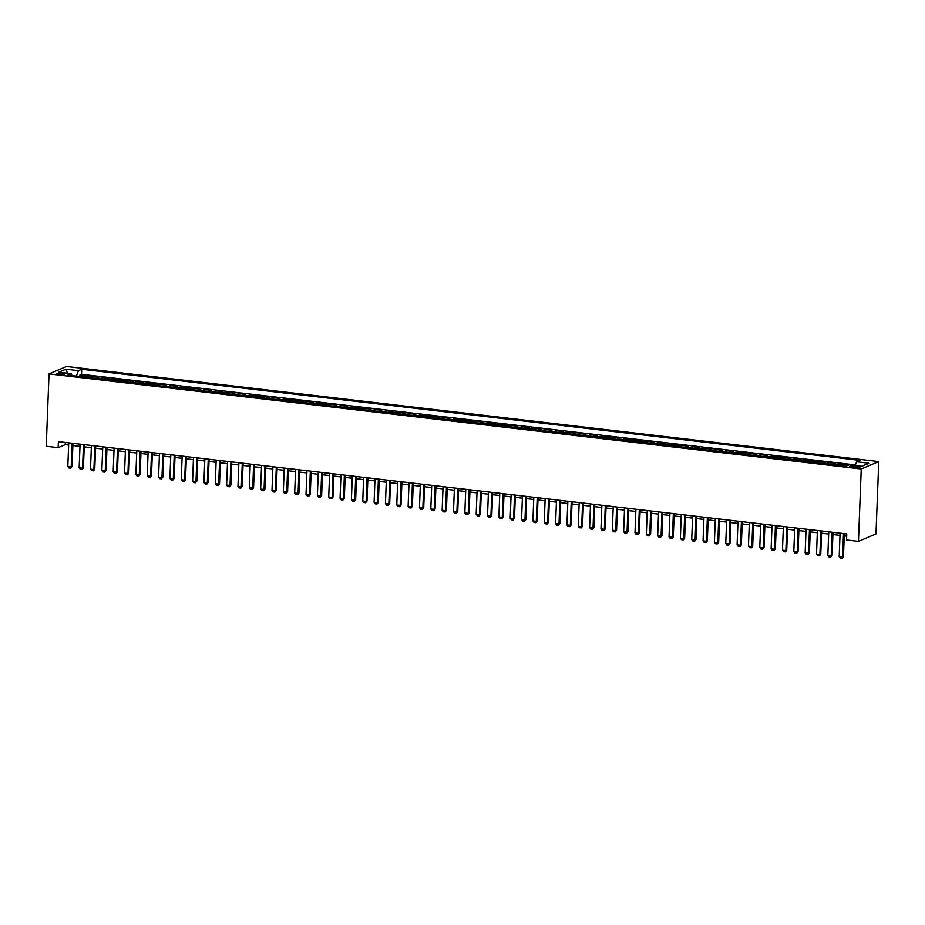 <?xml version="1.0" encoding="UTF-8"?>
<svg xmlns="http://www.w3.org/2000/svg" width="925" height="925" viewBox="0 0 925 925"><rect width="100%" height="100%" fill="white"/><g stroke="black" fill="none" stroke-linecap="round" stroke-linejoin="round"><path stroke-width="1.39" d="M59.293 374.44A3.931 0.752 2.2 0 0 64.738 373.954A3.931 0.752 2.2 0 0 62.322 373.168A3.931 0.752 2.2 0 0 56.876 373.654A3.931 0.752 2.2 0 0 59.293 374.44M878.75 461.587L66.542 366.473L49.025 373.885L861.233 468.998L878.75 461.587L875.975 533.968L858.458 541.379L861.233 468.998M844.421 466.027A4.926 1.827 -83.3 0 1 845.034 465.518L846.768 464.778L839.958 463.992L839.9 465.495M833.078 464.697A4.926 1.827 96.7 0 1 833.691 464.188L835.425 463.46L828.615 462.662L828.557 464.165M821.735 463.367A4.926 1.827 96.7 0 1 822.348 462.858L824.082 462.13L817.272 461.332L817.214 462.847M810.393 462.038A4.926 1.827 96.7 0 1 811.005 461.529L812.728 460.8L805.929 460.002L805.872 461.517M799.038 460.719A4.926 1.827 96.7 0 1 799.663 460.199L801.385 459.471L794.587 458.673L794.529 460.188M787.695 459.39A4.926 1.827 96.7 0 1 788.32 458.869L790.043 458.141L783.244 457.343L783.186 458.858M776.353 458.06A4.926 1.827 96.7 0 1 776.977 457.54L778.7 456.811L771.901 456.013L771.843 457.528M765.01 456.73A4.926 1.827 96.7 0 1 765.634 456.21L767.357 455.482L760.558 454.684L760.489 456.198M753.667 455.401A4.926 1.827 96.7 0 1 754.291 454.892L756.014 454.152L749.204 453.354L749.146 454.869M742.324 454.071A4.926 1.827 96.7 0 1 742.948 453.562L744.671 452.834L737.861 452.036L737.803 453.539M730.981 452.741A4.926 1.827 96.7 0 1 731.606 452.233L733.328 451.504L726.518 450.706L726.46 452.209M719.638 451.412A4.926 1.827 96.7 0 1 720.251 450.903L721.986 450.174L715.175 449.377L715.118 450.891M708.296 450.082A4.926 1.827 96.7 0 1 708.908 449.573L710.643 448.845L703.832 448.047L703.775 449.562M696.953 448.764A4.926 1.827 96.7 0 1 697.566 448.243L699.3 447.515L692.49 446.717L692.432 448.232M685.61 447.434A4.926 1.827 96.7 0 1 686.223 446.914L687.957 446.185L681.147 445.387L681.089 446.902M674.267 446.104A4.926 1.827 96.7 0 1 674.88 445.584L676.614 444.856L669.804 444.058L669.746 445.572M662.924 444.775A4.926 1.827 96.7 0 1 663.537 444.266L665.272 443.526L658.461 442.728L658.403 444.243M651.582 443.445A4.926 1.827 96.7 0 1 652.194 442.936L653.917 442.196L647.118 441.41L647.061 442.913M640.227 442.115A4.926 1.827 96.7 0 1 640.852 441.607L642.574 440.878L635.776 440.08L635.718 441.583M628.884 440.786A4.926 1.827 96.7 0 1 629.509 440.277L631.232 439.548L624.433 438.751L624.375 440.265M617.542 439.456A4.926 1.827 96.7 0 1 618.166 438.947L619.889 438.219L613.09 437.421L613.032 438.936M606.199 438.126A4.926 1.827 96.7 0 1 606.823 437.618L608.546 436.889L601.747 436.091L601.689 437.606M594.856 436.808A4.926 1.827 96.7 0 1 595.48 436.288L597.203 435.559L590.393 434.762L590.335 436.276M583.513 435.478A4.926 1.827 96.7 0 1 584.137 434.958L585.86 434.23L579.05 433.432L578.992 434.947M572.17 434.149A4.926 1.827 96.7 0 1 572.795 433.628L574.518 432.9L567.707 432.102L567.649 433.617M560.827 432.819A4.926 1.827 96.7 0 1 561.44 432.31L563.175 431.57L556.364 430.772L556.307 432.287M549.485 431.489A4.926 1.827 96.7 0 1 550.097 430.981L551.832 430.241L545.022 429.454L544.964 430.958M538.142 430.16A4.926 1.827 96.7 0 1 538.755 429.651L540.489 428.922L533.679 428.125L533.621 429.628M526.799 428.83A4.926 1.827 96.7 0 1 527.412 428.321L529.146 427.593L522.336 426.795L522.278 428.31M515.456 427.5A4.926 1.827 96.7 0 1 516.069 426.992L517.803 426.263L510.993 425.465L510.935 426.98M504.113 426.182A4.926 1.827 96.7 0 1 504.726 425.662L506.461 424.933L499.65 424.136L499.592 425.65M492.771 424.853A4.926 1.827 96.7 0 1 493.383 424.332L495.106 423.604L488.308 422.806L488.25 424.321M481.428 423.523A4.926 1.827 96.7 0 1 482.041 423.002L483.763 422.274L476.965 421.476L476.907 422.991M470.073 422.193A4.926 1.827 96.7 0 1 470.698 421.673L472.421 420.944L465.622 420.147L465.564 421.661M458.731 420.863A4.926 1.827 96.7 0 1 459.355 420.355L461.078 419.615L454.279 418.817L454.221 420.332M447.388 419.534A4.926 1.827 96.7 0 1 448.012 419.025L449.735 418.297L442.936 417.499L442.878 419.002M436.045 418.204A4.926 1.827 96.7 0 1 436.669 417.695L438.392 416.967L431.582 416.169L431.524 417.672M424.702 416.874A4.926 1.827 96.7 0 1 425.327 416.366L427.049 415.637L420.239 414.839L420.181 416.354M413.359 415.545A4.926 1.827 96.7 0 1 413.984 415.036L415.707 414.308L408.896 413.51L408.838 415.024M402.017 414.227A4.926 1.827 96.7 0 1 402.629 413.706L404.364 412.978L397.553 412.18L397.496 413.695M390.674 412.897A4.926 1.827 96.7 0 1 391.287 412.377L393.021 411.648L386.211 410.85L386.153 412.365M379.331 411.567A4.926 1.827 96.7 0 1 379.944 411.047L381.678 410.318L374.868 409.521L374.81 411.035M367.988 410.238A4.926 1.827 96.7 0 1 368.601 409.729L370.335 408.989L363.525 408.191L363.467 409.706M356.645 408.908A4.926 1.827 96.7 0 1 357.258 408.399L358.993 407.659L352.182 406.873L352.124 408.376M345.303 407.578A4.926 1.827 96.7 0 1 345.915 407.069L347.65 406.341L340.839 405.543L340.782 407.046M333.96 406.248A4.926 1.827 96.7 0 1 334.572 405.74L336.307 405.011L329.497 404.213L329.439 405.728M322.617 404.919A4.926 1.827 96.7 0 1 323.23 404.41L324.953 403.682L318.154 402.884L318.096 404.398M311.262 403.589A4.926 1.827 96.7 0 1 311.887 403.08L313.61 402.352L306.811 401.554L306.753 403.069M299.92 402.271A4.926 1.827 96.7 0 1 300.544 401.751L302.267 401.022L295.468 400.224L295.41 401.739M288.577 400.941A4.926 1.827 96.7 0 1 289.201 400.421L290.924 399.692L284.125 398.895L284.067 400.409M277.234 399.612A4.926 1.827 96.7 0 1 277.858 399.091L279.581 398.363L272.782 397.565L272.713 399.08M265.891 398.282A4.926 1.827 96.7 0 1 266.516 397.773L268.238 397.033L261.428 396.235L261.37 397.75M254.548 396.952A4.926 1.827 96.7 0 1 255.173 396.443L256.896 395.703L250.085 394.917L250.028 396.42M243.206 395.623A4.926 1.827 96.7 0 1 243.83 395.114L245.553 394.385L238.742 393.587L238.685 395.091M231.863 394.293A4.926 1.827 96.7 0 1 232.476 393.784L234.21 393.056L227.4 392.258L227.342 393.772M220.52 392.963A4.926 1.827 96.7 0 1 221.133 392.454L222.867 391.726L216.057 390.928L215.999 392.443M209.177 391.645A4.926 1.827 96.7 0 1 209.79 391.125L211.524 390.396L204.714 389.598L204.656 391.113M197.834 390.315A4.926 1.827 96.7 0 1 198.447 389.795L200.182 389.067L193.371 388.269L193.313 389.783M186.492 388.986A4.926 1.827 96.7 0 1 187.104 388.465L188.839 387.737L182.028 386.939L181.971 388.454M175.149 387.656A4.926 1.827 96.7 0 1 175.762 387.147L177.496 386.407L170.686 385.609L170.628 387.124M163.806 386.326A4.926 1.827 96.7 0 1 164.419 385.817L166.142 385.078L159.343 384.28L159.285 385.794M152.452 384.997A4.926 1.827 96.7 0 1 153.076 384.488L154.799 383.759L148 382.962L147.942 384.465M141.109 383.667A4.926 1.827 96.7 0 1 141.733 383.158L143.456 382.43L136.657 381.632L136.599 383.135M129.766 382.337A4.926 1.827 96.7 0 1 130.39 381.828L132.113 381.1L125.314 380.302L125.257 381.817M118.423 381.007A4.926 1.827 96.7 0 1 119.047 380.499L120.77 379.77L113.972 378.972L113.914 380.487M107.08 379.689A4.926 1.827 96.7 0 1 107.705 379.169L109.427 378.441L102.617 377.643L102.559 379.158M95.737 378.36A4.926 1.827 96.7 0 1 96.362 377.839L98.085 377.111L91.274 376.313L91.217 377.828M858.458 541.379L846.537 539.98L846.78 533.945L58.391 441.63L58.159 447.665L65.259 444.659L68.635 445.052M857.567 466.316L855.082 466.027A3.816 0.728 2.2 0 0 849.798 466.501A3.816 0.728 2.2 0 0 852.145 467.264L854.642 467.553A3.816 0.728 2.2 0 0 859.915 467.079A3.816 0.728 2.2 0 0 857.567 466.316L857.521 467.668M72.011 375.573L71.202 373.688L67.895 375.099L846.063 466.223L849.381 464.824L861.857 466.281L869.049 463.24L856.573 461.772L859.892 460.373L81.712 369.248L78.405 370.647L76.393 376.093M71.202 373.688L58.726 372.232L65.929 369.191L78.405 370.647M855.405 464.94L81.516 374.313L79.932 374.983L79.874 376.498M84.395 377.03A4.926 1.827 96.7 0 1 85.019 376.51L86.742 375.781L79.932 374.983M88.927 377.562A4.926 1.827 -83.3 0 1 89.552 377.042L91.274 376.313M100.282 378.892A4.926 1.827 -83.3 0 1 100.894 378.371L102.617 377.643M111.624 380.221A4.926 1.827 -83.3 0 1 112.237 379.701L113.972 378.972M122.967 381.539A4.926 1.827 -83.3 0 1 123.58 381.031L125.314 380.302M134.31 382.869A4.926 1.827 -83.3 0 1 134.923 382.36L136.657 381.632M145.653 384.199A4.926 1.827 -83.3 0 1 146.266 383.69L148 382.962M156.996 385.528A4.926 1.827 -83.3 0 1 157.608 385.02L159.343 384.28M168.338 386.858A4.926 1.827 -83.3 0 1 168.951 386.349L170.686 385.609M179.681 388.188A4.926 1.827 -83.3 0 1 180.306 387.667L182.028 386.939M191.024 389.517A4.926 1.827 -83.3 0 1 191.648 388.997L193.371 388.269M202.367 390.847A4.926 1.827 -83.3 0 1 202.991 390.327L204.714 389.598M213.71 392.165A4.926 1.827 -83.3 0 1 214.334 391.657L216.057 390.928M225.052 393.495A4.926 1.827 -83.3 0 1 225.677 392.986L227.4 392.258M236.395 394.825A4.926 1.827 -83.3 0 1 237.02 394.316L238.742 393.587M247.738 396.154A4.926 1.827 -83.3 0 1 248.363 395.646L250.085 394.917M259.093 397.484A4.926 1.827 -83.3 0 1 259.705 396.975L261.428 396.235M270.435 398.814A4.926 1.827 -83.3 0 1 271.048 398.305L272.782 397.565M281.778 400.143A4.926 1.827 -83.3 0 1 282.391 399.623L284.125 398.895M293.121 401.473A4.926 1.827 -83.3 0 1 293.734 400.953L295.468 400.224M304.464 402.803A4.926 1.827 -83.3 0 1 305.077 402.283L306.811 401.554M315.807 404.121A4.926 1.827 -83.3 0 1 316.419 403.612L318.154 402.884M327.149 405.451A4.926 1.827 -83.3 0 1 327.762 404.942L329.497 404.213M338.492 406.78A4.926 1.827 -83.3 0 1 339.105 406.272L340.839 405.543M349.835 408.11A4.926 1.827 -83.3 0 1 350.459 407.601L352.182 406.873M361.178 409.44A4.926 1.827 -83.3 0 1 361.802 408.931L363.525 408.191M372.521 410.769A4.926 1.827 -83.3 0 1 373.145 410.249L374.868 409.521M383.863 412.099A4.926 1.827 -83.3 0 1 384.488 411.579L386.211 410.85M395.206 413.429A4.926 1.827 -83.3 0 1 395.831 412.908L397.553 412.18M406.549 414.758A4.926 1.827 -83.3 0 1 407.173 414.238L408.896 413.51M417.903 416.077A4.926 1.827 -83.3 0 1 418.516 415.568L420.239 414.839M429.246 417.406A4.926 1.827 -83.3 0 1 429.859 416.897L431.582 416.169M440.589 418.736A4.926 1.827 -83.3 0 1 441.202 418.227L442.936 417.499M451.932 420.066A4.926 1.827 -83.3 0 1 452.545 419.557L454.279 418.817M463.275 421.395A4.926 1.827 -83.3 0 1 463.887 420.887L465.622 420.147M474.618 422.725A4.926 1.827 -83.3 0 1 475.23 422.205L476.965 421.476M485.96 424.055A4.926 1.827 -83.3 0 1 486.573 423.534L488.308 422.806M497.303 425.384A4.926 1.827 -83.3 0 1 497.916 424.864L499.65 424.136M508.646 426.703A4.926 1.827 -83.3 0 1 509.27 426.194L510.993 425.465M519.989 428.032A4.926 1.827 -83.3 0 1 520.613 427.523L522.336 426.795M531.332 429.362A4.926 1.827 -83.3 0 1 531.956 428.853L533.679 428.125M542.674 430.692A4.926 1.827 -83.3 0 1 543.299 430.183L545.022 429.454M554.017 432.021A4.926 1.827 -83.3 0 1 554.642 431.512L556.364 430.772M565.36 433.351A4.926 1.827 -83.3 0 1 565.984 432.842L567.707 432.102M576.703 434.681A4.926 1.827 -83.3 0 1 577.327 434.16L579.05 433.432M588.057 436.01A4.926 1.827 -83.3 0 1 588.67 435.49L590.393 434.762M599.4 437.34A4.926 1.827 -83.3 0 1 600.013 436.82L601.747 436.091M610.743 438.658A4.926 1.827 -83.3 0 1 611.356 438.149L613.09 437.421M622.086 439.988A4.926 1.827 -83.3 0 1 622.698 439.479L624.433 438.751M633.428 441.317A4.926 1.827 -83.3 0 1 634.041 440.809L635.776 440.08M644.771 442.647A4.926 1.827 -83.3 0 1 645.384 442.138L647.118 441.41M656.114 443.977A4.926 1.827 -83.3 0 1 656.727 443.468L658.461 442.728M667.457 445.307A4.926 1.827 -83.3 0 1 668.081 444.786L669.804 444.058M678.8 446.636A4.926 1.827 -83.3 0 1 679.424 446.116L681.147 445.387M690.143 447.966A4.926 1.827 -83.3 0 1 690.767 447.446L692.49 446.717M701.485 449.296A4.926 1.827 -83.3 0 1 702.11 448.775L703.832 448.047M712.828 450.614A4.926 1.827 -83.3 0 1 713.452 450.105L715.175 449.377M724.171 451.943A4.926 1.827 -83.3 0 1 724.795 451.435L726.518 450.706M735.514 453.273A4.926 1.827 -83.3 0 1 736.138 452.764L737.861 452.036M746.868 454.603A4.926 1.827 -83.3 0 1 747.481 454.094L749.204 453.354M758.211 455.933A4.926 1.827 -83.3 0 1 758.824 455.424L760.558 454.684M769.554 457.262A4.926 1.827 -83.3 0 1 770.167 456.742L771.901 456.013M780.897 458.592A4.926 1.827 -83.3 0 1 781.509 458.072L783.244 457.343M792.239 459.922A4.926 1.827 -83.3 0 1 792.852 459.401L794.587 458.673M803.582 461.24A4.926 1.827 -83.3 0 1 804.195 460.731L805.929 460.002M814.925 462.569A4.926 1.827 -83.3 0 1 815.538 462.061L817.272 461.332M826.268 463.899A4.926 1.827 -83.3 0 1 826.881 463.39L828.615 462.662M837.611 465.229A4.926 1.827 -83.3 0 1 838.235 464.72L839.958 463.992M58.159 447.665L46.25 446.266L49.025 373.885M72.878 445.549L79.978 446.382M84.221 446.879L91.321 447.712M95.564 448.209L102.663 449.041M106.907 449.538L114.006 450.371M118.25 450.857L125.361 451.689M129.593 452.186L136.703 453.019M140.935 453.516L148.046 454.348M152.278 454.846L159.389 455.678M163.621 456.175L170.732 457.008M174.964 457.505L182.075 458.337M186.307 458.835L193.417 459.667M197.649 460.164L204.76 460.997M209.004 461.494L216.103 462.327M220.347 462.812L227.446 463.645M231.689 464.142L238.789 464.974M243.032 465.472L250.132 466.304M254.375 466.801L261.474 467.634M265.718 468.131L272.817 468.963M277.061 469.461L284.172 470.293M288.403 470.79L295.514 471.623M299.746 472.12L306.857 472.953M311.089 473.45L318.2 474.271M322.432 474.768L329.543 475.6M333.775 476.097L340.886 476.93M345.118 477.427L352.228 478.26M356.46 478.757L363.571 479.589M367.815 480.087L374.914 480.919M379.158 481.416L386.257 482.249M390.5 482.746L397.6 483.578M401.843 484.076L408.942 484.908M413.186 485.394L420.285 486.226M424.529 486.723L431.628 487.556M435.872 488.053L442.971 488.886M447.214 489.383L454.325 490.215M458.557 490.712L465.668 491.545M469.9 492.042L477.011 492.875M481.243 493.372L488.354 494.204M492.586 494.702L499.697 495.534M503.928 496.031L511.039 496.864M515.271 497.349L522.382 498.182M526.614 498.679L533.725 499.512M537.968 500.009L545.068 500.841M549.311 501.338L556.411 502.171M560.654 502.668L567.753 503.501M571.997 503.998L579.096 504.83M583.34 505.328L590.439 506.16M594.683 506.657L601.782 507.49M606.025 507.987L613.136 508.808M617.368 509.305L624.479 510.137M628.711 510.635L635.822 511.467M640.054 511.964L647.165 512.797M651.397 513.294L658.507 514.127M662.739 514.624L669.85 515.456M674.082 515.953L681.193 516.786M685.425 517.283L692.536 518.116M696.779 518.613L703.879 519.445M708.122 519.931L715.222 520.763M719.465 521.261L726.564 522.093M730.808 522.59L737.907 523.423M742.151 523.92L749.25 524.752M753.493 525.25L760.593 526.082M764.836 526.579L771.947 527.412M776.179 527.909L783.29 528.742M787.522 529.239L794.633 530.071M798.865 530.568L805.976 531.401M810.207 531.887L817.318 532.719M821.55 533.216L828.661 534.049M832.893 534.546L840.004 535.378M844.236 535.876L846.687 536.165M65.351 442.439L65.259 444.659M855.197 465.495L856.573 461.772M81.516 374.313L81.712 369.248M65.929 369.191L67.548 373.261M843.496 533.563L842.582 557.208L843.438 556.85L842.028 558.527L840.328 558.33L839.183 556.804L840.085 533.17M844.328 533.667L843.438 556.85M839.183 556.804L842.582 557.208L842.028 558.527M832.153 532.233L831.24 555.879L832.095 555.52L830.685 557.197L828.985 557L827.84 555.474L828.742 531.84M832.986 532.337L832.095 555.52M827.84 555.474L831.24 555.879L830.685 557.197M820.799 530.904L819.897 554.549L820.753 554.191L819.481 555.809L817.642 555.671L816.497 554.144L817.399 530.511M821.643 531.008L820.753 554.191M816.497 554.144L819.897 554.549L819.342 555.867M809.456 529.574L808.554 553.219L809.41 552.861L807.999 554.538L806.299 554.341L805.155 552.826L806.057 529.181M810.3 529.678L809.41 552.861M805.155 552.826L808.554 553.219L807.999 554.538M798.113 528.256L797.211 551.89L798.055 551.531L796.795 553.15L794.957 553.011L793.8 551.497L794.714 527.851M798.957 528.348L798.055 551.531M793.8 551.497L797.211 551.89L796.656 553.208M786.77 526.926L785.868 550.56L786.712 550.202L785.452 551.82L783.602 551.682L782.457 550.167L783.371 526.522M787.603 527.019L786.712 550.202M782.457 550.167L785.868 550.56L785.313 551.878M775.428 525.597L774.526 549.23L775.37 548.872L774.109 550.491L772.259 550.352L771.115 548.837L772.028 525.192M776.26 525.689L775.37 548.872M771.115 548.837L774.526 549.23L773.971 550.548M764.085 524.267L763.183 547.912L764.027 547.542L762.628 549.23L760.917 549.022L759.772 547.507L760.685 523.862M764.917 524.359L764.027 547.542M759.772 547.507L763.183 547.912L762.628 549.23M752.742 522.937L751.84 546.582L752.684 546.212L751.273 547.901L749.574 547.692L748.429 546.178L749.343 522.544M753.574 523.03L752.684 546.212M748.429 546.178L751.84 546.582L751.273 547.901M741.399 521.607L740.486 545.253L741.341 544.894L740.081 546.513L738.231 546.374L737.086 544.848L738 521.214M742.232 521.712L741.341 544.894M737.086 544.848L740.486 545.253L739.931 546.571M730.056 520.278L729.143 543.923L729.998 543.565L728.738 545.183L726.888 545.045L725.743 543.518L726.657 519.885M730.889 520.382L729.998 543.565M725.743 543.518L729.143 543.923L728.588 545.241M718.713 518.948L717.8 542.593L718.656 542.235L717.245 543.912L715.545 543.715L714.401 542.2L715.314 518.555M719.546 519.052L718.656 542.235M714.401 542.2L717.8 542.593L717.245 543.912M707.371 517.63L706.457 541.264L707.313 540.905L706.041 542.524L704.202 542.385L703.058 540.871L703.96 517.225M708.203 517.722L707.313 540.905M703.058 540.871L706.457 541.264L705.902 542.582M696.028 516.3L695.114 539.934L695.97 539.576L694.698 541.194L692.86 541.056L691.715 539.541L692.617 515.896M696.86 516.393L695.97 539.576M691.715 539.541L695.114 539.934L694.559 541.252M684.685 514.971L683.772 538.604L684.627 538.246L683.355 539.865L681.517 539.726L680.372 538.211L681.274 514.566M685.518 515.063L684.627 538.246M680.372 538.211L683.772 538.604L683.217 539.923M673.342 513.641L672.429 537.275L673.284 536.916L672.013 538.535L670.174 538.396L669.029 536.882L669.931 513.236M674.175 513.733L673.284 536.916M669.029 536.882L672.429 537.275L671.874 538.593M661.999 512.311L661.086 535.957L661.942 535.587L660.531 537.275L658.831 537.067L657.687 535.552L658.588 511.907M662.832 512.404L661.942 535.587M657.687 535.552L661.086 535.957L660.531 537.275M650.645 510.982L649.743 534.627L650.599 534.268L649.188 535.945L647.488 535.737L646.344 534.222L647.246 510.588M651.489 511.086L650.599 534.268M646.344 534.222L649.743 534.627L649.188 535.945M639.302 509.652L638.4 533.297L639.256 532.939L637.845 534.615L636.146 534.419L634.989 532.893L635.903 509.259M640.146 509.756L639.256 532.939M634.989 532.893L638.4 533.297L637.845 534.615M627.959 508.322L627.058 531.967L627.902 531.609L626.503 533.286L624.803 533.089L623.647 531.563L624.56 507.929M628.792 508.426L627.902 531.609M623.647 531.563L627.058 531.967L626.503 533.286M616.617 506.993L615.715 530.638L616.559 530.279L615.298 531.898L613.448 531.759L612.304 530.245L613.217 506.599M617.449 507.097L616.559 530.279M612.304 530.245L615.715 530.638L615.16 531.956M605.274 505.674L604.372 529.308L605.216 528.95L603.956 530.568L602.106 530.43L600.961 528.915L601.874 505.27M606.106 505.767L605.216 528.95M600.961 528.915L604.372 529.308L603.817 530.626M593.931 504.345L593.029 527.978L593.873 527.62L592.613 529.239L590.763 529.1L589.618 527.585L590.532 503.94M594.763 504.437L593.873 527.62M589.618 527.585L593.029 527.978L592.462 529.297M582.588 503.015L581.675 526.649L582.53 526.29L581.27 527.909L579.42 527.77L578.275 526.256L579.189 502.61M583.421 503.108L582.53 526.29M578.275 526.256L581.675 526.649L581.12 527.967M571.245 501.685L570.332 525.331L571.188 524.961L569.777 526.649L568.077 526.441L566.933 524.926L567.846 501.281M572.078 501.778L571.188 524.961M566.933 524.926L570.332 525.331L569.777 526.649M559.903 500.356L558.989 524.001L559.845 523.631L558.434 525.319L556.734 525.111L555.59 523.596L556.503 499.962M560.735 500.448L559.845 523.631M555.59 523.596L558.989 524.001L558.434 525.319M548.56 499.026L547.646 522.671L548.502 522.313L547.091 523.989L545.392 523.793L544.247 522.267L545.149 498.633M549.392 499.13L548.502 522.313M544.247 522.267L547.646 522.671L547.091 523.989M537.217 497.696L536.303 521.342L537.159 520.983L535.748 522.66L534.049 522.463L532.904 520.937L533.806 497.303M538.049 497.8L537.159 520.983M532.904 520.937L536.303 521.342L535.748 522.66M525.874 496.367L524.961 520.012L525.816 519.653L524.406 521.33L522.706 521.133L521.561 519.607L522.463 495.973M526.707 496.471L525.816 519.653M521.561 519.607L524.961 520.012L524.406 521.33M514.531 495.037L513.618 518.682L514.473 518.324L513.063 520L511.363 519.804L510.218 518.289L511.12 494.644M515.364 495.141L514.473 518.324M510.218 518.289L513.618 518.682L513.063 520M503.188 493.719L502.275 517.352L503.131 516.994L501.859 518.613L500.02 518.474L498.876 516.959L499.778 493.314M504.021 493.811L503.131 516.994M498.876 516.959L502.275 517.352L501.72 518.671M491.834 492.389L490.932 516.023L491.788 515.664L490.516 517.283L488.678 517.144L487.533 515.63L488.435 491.984M492.678 492.482L491.788 515.664M487.533 515.63L490.932 516.023L490.377 517.341M480.491 491.059L479.589 514.693L480.445 514.335L479.173 515.953L477.335 515.815L476.19 514.3L477.092 490.655M481.335 491.152L480.445 514.335M476.19 514.3L479.589 514.693L479.034 516.011M469.148 489.73L468.247 513.375L469.091 513.005L467.692 514.693L465.992 514.485L464.836 512.97L465.749 489.325M469.981 489.822L469.091 513.005M464.836 512.97L468.247 513.375L467.692 514.693M457.806 488.4L456.904 512.045L457.748 511.675L456.349 513.363L454.637 513.155L453.493 511.641L454.406 488.007M458.638 488.493L457.748 511.675M453.493 511.641L456.904 512.045L456.349 513.363M446.463 487.07L445.561 510.716L446.405 510.357L445.145 511.976L443.295 511.837L442.15 510.311L443.063 486.677M447.295 487.174L446.405 510.357M442.15 510.311L445.561 510.716L445.006 512.034M435.12 485.741L434.218 509.386L435.062 509.028L433.802 510.646L431.952 510.507L430.807 508.981L431.721 485.347M435.953 485.845L435.062 509.028M430.807 508.981L434.218 509.386L433.652 510.704M423.777 484.411L422.864 508.056L423.719 507.698L422.309 509.374L420.609 509.178L419.464 507.663L420.378 484.018M424.61 484.515L423.719 507.698M419.464 507.663L422.864 508.056L422.309 509.374M412.434 483.093L411.521 506.727L412.377 506.368L411.116 507.987L409.266 507.848L408.122 506.333L409.035 482.688M413.267 483.185L412.377 506.368M408.122 506.333L411.521 506.727L410.966 508.045M401.092 481.763L400.178 505.397L401.034 505.038L399.773 506.657L397.923 506.518L396.779 505.004L397.692 481.358M401.924 481.856L401.034 505.038M396.779 505.004L400.178 505.397L399.623 506.715M389.749 480.433L388.835 504.067L389.691 503.709L388.419 505.328L386.581 505.189L385.436 503.674L386.349 480.029M390.581 480.526L389.691 503.709M385.436 503.674L388.835 504.067L388.28 505.385M378.406 479.104L377.493 502.738L378.348 502.379L377.076 503.998L375.238 503.859L374.093 502.344L374.995 478.699M379.238 479.196L378.348 502.379M374.093 502.344L377.493 502.738L376.938 504.056M367.063 477.774L366.15 501.419L367.005 501.049L365.595 502.738L363.895 502.529L362.75 501.015L363.652 477.381M367.896 477.867L367.005 501.049M362.75 501.015L366.15 501.419L365.595 502.738M355.72 476.444L354.807 500.09L355.663 499.731L354.252 501.408L352.552 501.2L351.408 499.685L352.309 476.051M356.553 476.548L355.663 499.731M351.408 499.685L354.807 500.09L354.252 501.408M344.377 475.115L343.464 498.76L344.32 498.402L342.909 500.078L341.209 499.882L340.065 498.355L340.967 474.722M345.21 475.219L344.32 498.402M340.065 498.355L343.464 498.76L342.909 500.078M333.023 473.785L332.121 497.43L332.977 497.072L331.566 498.748L329.867 498.552L328.722 497.026L329.624 473.392M333.867 473.889L332.977 497.072M328.722 497.026L332.121 497.43L331.566 498.748M321.68 472.455L320.778 496.101L321.634 495.742L320.223 497.419L318.524 497.222L317.379 495.708L318.281 472.062M322.524 472.559L321.634 495.742M317.379 495.708L320.778 496.101L320.223 497.419M310.337 471.137L309.436 494.771L310.28 494.413L309.019 496.031L307.181 495.892L306.025 494.378L306.938 470.733M311.182 471.23L310.28 494.413M306.025 494.378L309.436 494.771L308.881 496.089M298.995 469.808L298.093 493.441L298.937 493.083L297.677 494.702L295.827 494.563L294.682 493.048L295.595 469.403M299.827 469.9L298.937 493.083M294.682 493.048L298.093 493.441L297.538 494.759M287.652 468.478L286.75 492.112L287.594 491.753L286.334 493.372L284.484 493.233L283.339 491.718L284.252 468.073M288.484 468.57L287.594 491.753M283.339 491.718L286.75 492.112L286.195 493.43M276.309 467.148L275.407 490.793L276.251 490.423L274.841 492.112L273.141 491.903L271.996 490.389L272.91 466.743M277.142 467.241L276.251 490.423M271.996 490.389L275.407 490.793L274.841 492.112M264.966 465.818L264.064 489.464L264.908 489.094L263.498 490.782L261.798 490.574L260.653 489.059L261.567 465.425M265.799 465.911L264.908 489.094M260.653 489.059L264.064 489.464L263.498 490.782M253.623 464.489L252.71 488.134L253.566 487.776L252.305 489.394L250.455 489.256L249.311 487.729L250.224 464.096M254.456 464.593L253.566 487.776M249.311 487.729L252.71 488.134L252.155 489.452M242.281 463.159L241.367 486.804L242.223 486.446L240.812 488.123L239.113 487.926L237.968 486.4L238.881 462.766M243.113 463.263L242.223 486.446M237.968 486.4L241.367 486.804L240.812 488.123M230.938 461.829L230.024 485.475L230.88 485.116L229.62 486.735L227.77 486.596L226.625 485.082L227.538 461.436M231.77 461.933L230.88 485.116M226.625 485.082L230.024 485.475L229.469 486.793M219.595 460.5L218.682 484.145L219.537 483.787L218.127 485.463L216.427 485.267L215.282 483.752L216.184 460.107M220.427 460.604L219.537 483.787M215.282 483.752L218.682 484.145L218.127 485.463M208.252 459.182L207.339 482.815L208.194 482.457L206.923 484.076L205.084 483.937L203.939 482.422L204.841 458.777M209.085 459.274L208.194 482.457M203.939 482.422L207.339 482.815L206.784 484.133M196.909 457.852L195.996 481.486L196.852 481.127L195.58 482.746L193.741 482.607L192.597 481.092L193.498 457.447M197.742 457.944L196.852 481.127M192.597 481.092L195.996 481.486L195.441 482.804M185.567 456.522L184.653 480.156L185.509 479.797L184.237 481.416L182.398 481.278L181.254 479.763L182.156 456.118M186.399 456.615L185.509 479.797M181.254 479.763L184.653 480.156L184.098 481.474M174.224 455.192L173.31 478.838L174.166 478.468L172.755 480.156L171.056 479.948L169.911 478.433L170.813 454.788M175.056 455.285L174.166 478.468M169.911 478.433L173.31 478.838L172.755 480.156M162.869 453.863L161.968 477.508L162.823 477.138L161.412 478.826L159.713 478.618L158.568 477.103L159.47 453.47M163.713 453.955L162.823 477.138M158.568 477.103L161.968 477.508L161.412 478.826M151.527 452.533L150.625 476.178L151.48 475.82L150.07 477.497L148.37 477.3L147.214 475.774L148.127 452.14M152.371 452.637L151.48 475.82M147.214 475.774L150.625 476.178L150.07 477.497M140.184 451.203L139.282 474.849L140.126 474.49L138.727 476.167L137.027 475.97L135.871 474.444L136.784 450.81M141.016 451.308L140.126 474.49M135.871 474.444L139.282 474.849L138.727 476.167M128.841 449.874L127.939 473.519L128.783 473.161L127.523 474.779L125.673 474.641L124.528 473.126L125.442 449.481M129.673 449.978L128.783 473.161M124.528 473.126L127.939 473.519L127.384 474.837M117.498 448.556L116.596 472.189L117.44 471.831L116.18 473.45L114.33 473.311L113.185 471.796L114.099 448.151M118.331 448.648L117.44 471.831M113.185 471.796L116.596 472.189L116.041 473.507M106.155 447.226L105.253 470.86L106.098 470.501L104.837 472.12L102.987 471.981L101.843 470.467L102.756 446.821M106.988 447.318L106.098 470.501M101.843 470.467L105.253 470.86L104.687 472.178M94.812 445.896L93.899 469.53L94.755 469.172L93.494 470.79L91.644 470.652L90.5 469.137L91.413 445.492M95.645 445.989L94.755 469.172M90.5 469.137L93.899 469.53L93.344 470.848M83.47 444.567L82.556 468.2L83.412 467.842L82.001 469.53L80.302 469.322L79.157 467.807L80.07 444.162M84.302 444.659L83.412 467.842M79.157 467.807L82.556 468.2L82.001 469.53M72.127 443.237L71.213 466.882L72.069 466.512L70.658 468.2L68.959 467.992L67.814 466.478L68.727 442.844M72.959 443.329L72.069 466.512M67.814 466.478L71.213 466.882L70.658 468.2M845.034 465.518L847.15 465.761M85.019 376.51L89.552 377.042M96.362 377.839L100.894 378.371M107.705 379.169L112.237 379.701M119.047 380.499L123.58 381.031M130.39 381.828L134.923 382.36M141.733 383.158L146.266 383.69M153.076 384.488L157.608 385.02M164.419 385.817L168.951 386.349M175.762 387.147L180.306 387.667M187.104 388.465L191.648 388.997M198.447 389.795L202.991 390.327M209.79 391.125L214.334 391.657M221.133 392.454L225.677 392.986M232.476 393.784L237.02 394.316M243.83 395.114L248.363 395.646M255.173 396.443L259.705 396.975M266.516 397.773L271.048 398.305M277.858 399.091L282.391 399.623M289.201 400.421L293.734 400.953M300.544 401.751L305.077 402.283M311.887 403.08L316.419 403.612M323.23 404.41L327.762 404.942M334.572 405.74L339.105 406.272M345.915 407.069L350.459 407.601M357.258 408.399L361.802 408.931M368.601 409.729L373.145 410.249M379.944 411.047L384.488 411.579M391.287 412.377L395.831 412.908M402.629 413.706L407.173 414.238M413.984 415.036L418.516 415.568M425.327 416.366L429.859 416.897M436.669 417.695L441.202 418.227M448.012 419.025L452.545 419.557M459.355 420.355L463.887 420.887M470.698 421.673L475.23 422.205M482.041 423.002L486.573 423.534M493.383 424.332L497.916 424.864M504.726 425.662L509.27 426.194M516.069 426.992L520.613 427.523M527.412 428.321L531.956 428.853M538.755 429.651L543.299 430.183M550.097 430.981L554.642 431.512M561.44 432.31L565.984 432.842M572.795 433.628L577.327 434.16M584.137 434.958L588.67 435.49M595.48 436.288L600.013 436.82M606.823 437.618L611.356 438.149M618.166 438.947L622.698 439.479M629.509 440.277L634.041 440.809M640.852 441.607L645.384 442.138M652.194 442.936L656.727 443.468M663.537 444.266L668.081 444.786M674.88 445.584L679.424 446.116M686.223 446.914L690.767 447.446M697.566 448.243L702.11 448.775M708.908 449.573L713.452 450.105M720.251 450.903L724.795 451.435M731.606 452.233L736.138 452.764M742.948 453.562L747.481 454.094M754.291 454.892L758.824 455.424M765.634 456.21L770.167 456.742M776.977 457.54L781.509 458.072M788.32 458.869L792.852 459.401M799.663 460.199L804.195 460.731M811.005 461.529L815.538 462.061M822.348 462.858L826.881 463.39M833.691 464.188L838.235 464.72M855.012 467.599L855.082 466.027"/></g></svg>
